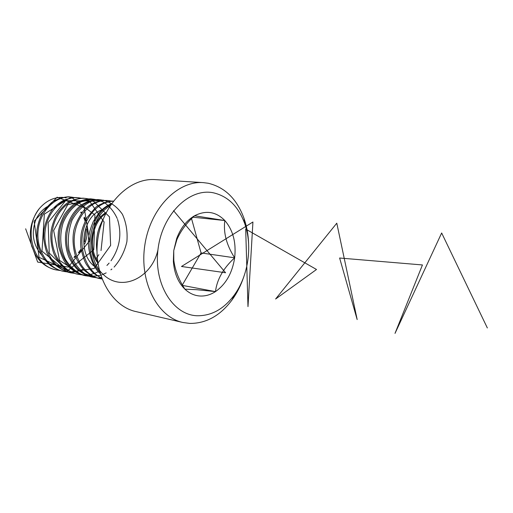 <?xml version="1.0" encoding="UTF-8"?>
<svg xmlns="http://www.w3.org/2000/svg" width="513" height="513" viewBox="0 0 513 513"><rect width="100%" height="100%" fill="white"/><g stroke="black" fill="none" stroke-linecap="round" stroke-linejoin="round"><path stroke-width="0.77" d="M199.698 295.988C205.149 296.341 210.407 294.879 215.466 291.615C225.932 284.215 232.331 272.948 234.653 257.808C236.339 242.591 233.062 230.17 224.829 220.532C216.024 211.6 205.925 210.009 194.536 215.774C186.655 220.404 180.704 227.971 176.696 238.487L173.74 250.601L173.356 261.329C174.253 273.192 178.101 282.471 184.904 289.172C189.31 293.289 194.241 295.559 199.698 295.988M196.652 289.691L215.466 291.615C216.967 279.45 223.36 268.184 234.653 257.808C226.496 245.067 223.219 232.645 224.829 220.532L194.536 215.774C186.508 222.995 180.595 231.023 176.799 239.853L173.74 250.601L173.804 260.155C174.939 269.825 178.639 279.495 184.904 289.172L196.652 289.691M197.101 315.751C211.491 315.944 223.873 309.057 234.261 295.078C248.363 275.853 252.723 246.08 244.727 223.617C238.455 206.45 227.971 196.171 213.267 192.779C189.547 187.822 162.461 213.87 158.081 248.747C153.355 283.586 172.875 315.02 197.101 315.751M243.669 277.161C240.853 285.465 237.038 292.974 232.229 299.675C220.443 315.585 206.297 323.504 189.791 323.427L182.846 322.478C157.613 317.111 139.247 282.272 144.781 245.477C150.033 208.644 177.613 180.531 203.328 182.628L208.207 183.25C225.04 187.303 237 199.095 244.098 218.628C246.785 226.432 248.286 234.717 248.6 243.476M74.282 197.55L71.358 197.095C56.084 195.485 40.399 210.298 38.161 229.875C35.814 249.331 47.6 268.382 63.894 271.441L66.812 271.864M81.432 198.236L78.451 197.761C63.137 196.146 47.388 211.119 45.131 230.895C42.765 250.549 54.59 269.78 70.948 272.845L73.878 273.269M88.73 198.929L85.684 198.441C70.332 196.819 54.519 211.959 52.243 231.934C49.857 251.793 61.72 271.204 78.143 274.282L81.08 274.705M96.168 199.64L93.065 199.14C77.675 197.511 61.797 212.812 59.502 232.998C57.097 253.063 68.998 272.659 85.479 275.744L88.608 276.186M103.761 200.365L100.593 199.852C85.164 198.21 69.223 213.684 66.914 234.082C64.491 254.365 76.424 274.141 92.968 277.238L95.931 277.661M111.507 201.109L108.281 200.577C92.815 198.929 76.809 214.575 74.481 235.191C72.038 255.686 84.01 275.654 100.612 278.764L101.978 279.001M56.975 270.062C33.217 266.613 22.527 228.92 39.373 208.522C30.998 219.692 28.42 232.209 31.659 246.08L34.955 253.922C36.5 256.878 40.437 261.592 41.438 262.303C45.247 265.946 50.037 268.453 55.814 269.832L59.867 270.479M56.398 269.941L58.719 270.248M71.358 197.095L70.172 196.979C66.934 196.075 55.532 199.044 51.178 202.943C46.317 207.63 43.169 211.446 41.733 214.383C39.392 219.301 37.802 224.482 36.968 229.914L36.808 238.231C38.065 246.041 39.905 251.998 42.316 256.115C43.464 258.238 46.035 261.258 50.043 265.163C54.102 268.094 58.322 270.101 62.708 271.204L63.894 271.441M78.765 197.838L77.848 197.71M78.451 197.761L77.239 197.646C74.642 197.223 70.198 198.037 63.92 200.102C59.482 202.622 55.866 205.489 53.07 208.701C47.703 215.46 44.33 225.534 43.861 231.414L43.676 238.103C44.669 245.586 45.965 250.934 47.568 254.147C50.094 258.821 52.698 262.464 55.366 265.074C60.643 269.158 65.433 271.672 69.736 272.608L70.948 272.845M70.345 272.717L72.666 273.025M85.684 198.441L84.453 198.326C81.048 197.531 70.749 200.102 66.408 203.616C62.182 207.117 58.694 211.202 55.949 215.864C53.23 221.956 51.595 227.208 51.043 231.619C50.114 237.083 51.614 249.312 54.795 255.718C57.507 260.578 60.13 264.221 62.669 266.632C67.953 270.665 72.699 273.134 76.905 274.038L78.143 274.282M93.065 199.14L91.801 199.018C88.351 198.076 76.629 201.442 72.923 204.976C69.095 208.419 66.183 211.766 64.183 215.018C61.06 221.244 59.117 226.964 58.341 232.171C57.911 238.109 58.04 242.976 58.738 246.772C60.848 254.32 63.176 259.809 65.709 263.233C70.634 269.485 76.809 273.57 84.222 275.494L85.479 275.744M100.593 199.852L99.31 199.73C96.027 198.903 85.248 201.551 80.259 205.841C71.878 213.164 68.082 221.052 65.773 232.896C64.888 241.309 65.895 249.324 68.793 256.936C71.172 261.874 74.032 266.055 77.38 269.485C82.574 273.525 87.338 276.02 91.68 276.982M92.366 277.11L94.642 277.405M108.281 200.577L100.394 200.737C93.982 202.789 89.345 205.142 86.485 207.803C81.952 210.837 73.878 225.553 73.455 233.011C72.044 242.386 74.263 254.422 77.053 259.886C79.746 264.798 82.446 268.549 85.164 271.146C90.839 275.353 95.553 277.809 99.298 278.501L100.612 278.764M113.386 201.096C107.903 200.705 98.432 204.693 95.418 207.624L86.877 217.801C83.722 224.38 81.843 229.683 81.227 233.704C80.586 239.321 80.483 243.996 80.907 247.734C82.465 255.282 84.26 260.79 86.299 264.246C89.204 268.62 91.737 271.717 93.917 273.551L101.76 278.418M113.29 201.218C99.195 201.558 85.652 215.396 82.555 233.896C79.515 252.05 87.678 271.39 101.606 278.008M111.565 203.558C106.941 205.508 102.741 208.579 98.971 212.786L93.372 221.372C91.083 226.855 89.66 231.331 89.102 234.787C86.428 246.291 91.385 266.337 100.138 273.544M110.84 204.616C89.653 213.491 82.33 253.493 99.657 271.832M103.062 219.34C99.778 225.457 97.791 231.062 97.111 236.14C96.284 240.674 96.239 245.849 96.989 251.665M41.733 255.096C32.909 244.797 31.011 232.864 36.025 219.288C38.693 213.825 42.38 209.644 47.081 206.758M39.373 208.522C46.106 200.782 53.923 197.075 62.81 197.396M64.074 197.499L66.158 197.819M74.257 256.724L75.373 255.782M78.322 252.787L81.086 249.036M84.555 241.79L86.402 228.99M85.107 221.167L83.895 217.858M81.426 213.402L80.695 212.388M101.632 209.984C82.285 216.114 76.854 253.371 94.681 266.561M106.191 212.465C91.41 220.417 86.229 248.209 97.842 263.002M74.039 257.712L75.623 256.481M79.258 252.871L81.285 250.216M84.664 243.983C86.909 238.455 87.729 232.767 87.127 226.926M85.62 220.115L84.427 217.172M81.849 212.844L81.189 211.984M105.607 213.632C92.609 222.232 87.922 246.695 97.617 261.341M203.328 182.628L155.272 179.614C129.795 177.575 102.831 203.969 97.9 238.609C92.686 273.217 110.955 306.229 135.945 311.583L182.846 322.478M182.378 284.914L201.064 252.922L191.554 218.673M193.035 217.211L224.829 220.532M182.686 285.452L215.466 291.615M201.064 252.922L234.653 257.808M25.65 228.798L37.661 262.066L68.287 267.081L89.647 240.866L84.17 207.585L57.135 197.21L34.108 221.186L39.091 257.346L67.902 270.486L93.77 249.786L94.943 214.985L71.102 197.114L44.349 214.133L42.002 251.184L67.408 272.037M68.024 272.095L71.095 272.198M71.743 272.179L74.962 271.852M75.635 271.736L79.008 270.909M79.72 270.684L83.266 269.242M96.13 258.667L98.868 254.666M101.029 250.594L104.107 222.026L89.409 200.981L65.645 200.66L48.126 222.565L49.254 253.056L68.736 272.179L94.142 268.504L110.635 245.419L109.455 216.826L91.571 199.474L67.722 204.719L53.647 230.51L59.534 260.373L81.798 274.897M82.439 274.955L85.639 275.039M86.312 275.013L89.672 274.622M90.378 274.487L93.911 273.551M94.655 273.294L98.381 271.666M106.922 265.452L109.134 263.098M111.007 260.771C119.875 247.76 122.056 233.966 117.535 219.391M117.201 218.487C114.13 211.811 109.885 206.521 104.472 202.616C98.567 199.756 92.334 198.871 85.774 199.974C76.059 203.097 67.703 211.446 63.073 222.988C59.354 235.602 60.111 247.657 65.343 259.174C69.537 265.869 74.815 270.902 81.182 274.275C87.903 276.481 94.706 276.693 101.593 274.904M102.356 274.628L106.172 272.897M110.93 269.819L111.905 269.043M114.091 267.1C120.401 259.911 124.665 251.447 126.891 241.7C127.705 231.793 126.224 222.668 122.44 214.331C117.439 207.06 111.058 202.334 103.312 200.153L91.41 201.282C83.555 204.988 77.13 211.234 72.128 220.013C68.498 229.798 67.466 239.917 69.031 250.37C72.186 260.213 77.38 267.966 84.632 273.634L96.777 277.873M97.451 277.931L101.587 277.943M109.949 205.957C88.794 217.865 84.651 258.789 104.081 275.237C122.889 292.32 152.278 276.905 157.953 249.78M173.554 210.689L225.579 272.762L181.487 266.484L252.928 221.994L247.984 306.639L245.689 229.067L316.515 269.485L275.609 299.008L336.791 223.181L357.17 319.58L339.619 258.013L422.443 264.952L395.016 333.386L441.661 232.985L487.35 327.967M244.727 223.617L244.098 218.628M234.261 295.078L232.229 299.675M91.686 276.982L92.968 277.238M176.799 239.853L176.696 238.487M173.804 260.155L173.356 261.329"/></g></svg>
